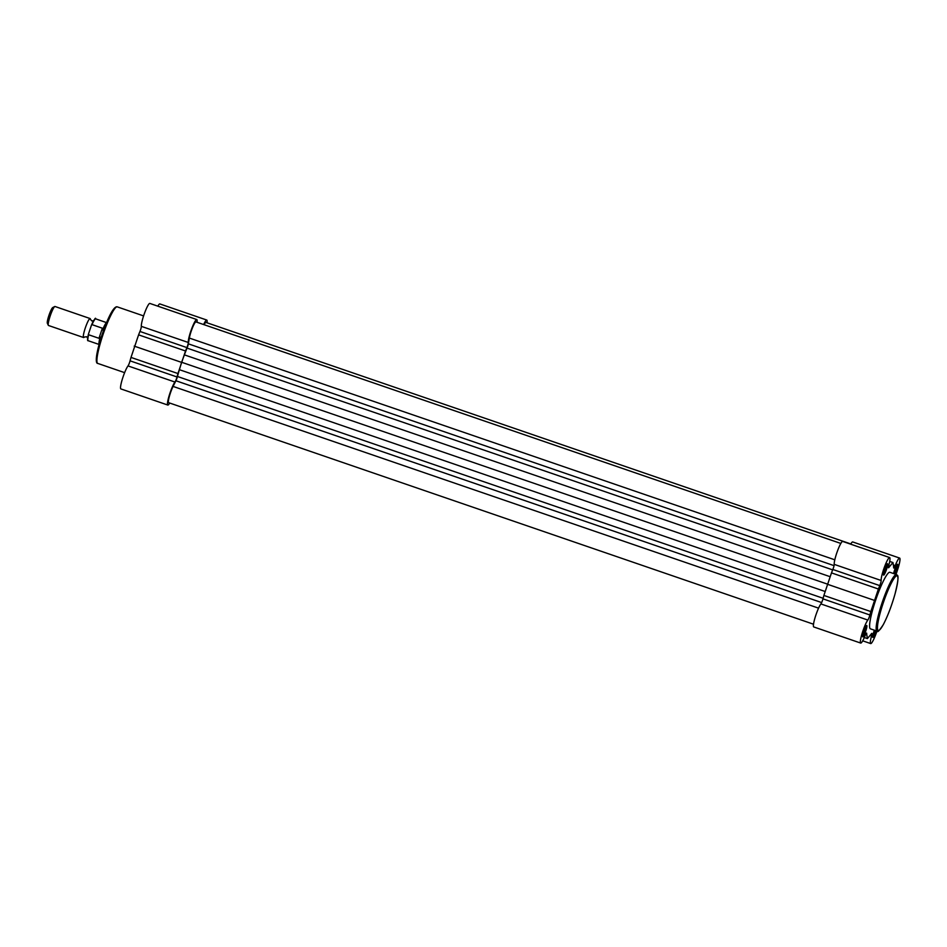 <?xml version="1.0" encoding="UTF-8"?>
<svg xmlns="http://www.w3.org/2000/svg" width="947" height="947" viewBox="0 0 947 947"><rect width="100%" height="100%" fill="white"/><g stroke="black" fill="none" stroke-linecap="round" stroke-linejoin="round"><path stroke-width="1.42" d="M204.09 324.714A10.038 1.48 -71 0 1 205.89 322.418A10.038 1.48 -71 0 1 205.961 322.43A10.038 1.48 -71 0 1 206.008 322.454M196.017 321.944A10.038 1.48 109 0 0 195.958 321.909A10.038 1.48 109 0 0 195.899 321.897A10.038 1.48 109 0 0 192.501 327.698A10.038 1.48 109 0 0 189.341 338.067L188.346 343.832A4.013 0.592 -71 0 1 187.032 348.094L832.673 569.881M187.032 348.094A36.128 5.339 -71 0 0 184.381 354.865L181.623 362.263L827.133 584.003M813.52 624.215L168.637 402.676A10.038 1.48 -71 0 1 169.312 396.568A10.038 1.48 -71 0 1 173.076 386.412L175.917 380.753L821.641 602.564M181.623 362.263L179.397 369.685A36.128 5.339 -71 0 0 177.48 376.492A4.013 0.592 -71 0 1 175.917 380.753M84.354 337.014L84.295 337.085A10.038 1.48 -71 0 1 83.585 337.534A10.038 1.48 -71 0 1 85.301 327.97A10.038 1.48 -71 0 1 90.107 318.547A10.038 1.48 -71 0 1 90.391 319.364L91.895 320.974L94.084 320.619M90.107 318.547L55.009 306.497A10.038 1.48 109 0 0 54.76 306.532A10.038 1.48 109 0 0 50.215 315.907A10.038 1.48 109 0 0 48.321 325.306A10.038 1.48 109 0 0 48.486 325.484L83.585 337.534M48.321 325.306L47.35 323.27A8.405 1.243 -71 0 1 48.936 315.398A8.405 1.243 -71 0 1 52.748 307.55L54.76 306.532M88.568 333.735L91.362 325.413M99.092 344.459L88.166 340.707A11.542 1.705 109 0 1 88.639 334.753L98.973 338.304L102.371 328.207L92.037 324.655A11.542 1.705 109 0 1 95.659 318.867L106.597 322.631M98.973 338.304L102.371 328.207M99.577 338.304L101.471 336.528M103.247 331.32L102.856 328.585M102.915 329.106A11.542 1.705 -71 0 1 106.561 322.714M99.115 344.365A11.542 1.705 -71 0 1 99.932 337.949M876.022 630.773A6.025 0.888 -71 0 1 872.862 637.426A6.025 0.888 -71 0 1 872.72 637.307A6.025 0.888 -71 0 1 874.389 630.205M872.791 635.615A5.019 0.746 109 0 0 874.945 630.394M866.706 625.505A6.025 0.888 -71 0 1 865.7 631.247A6.025 0.888 -71 0 1 862.859 636.905A6.025 0.888 -71 0 1 862.717 636.786A6.025 0.888 -71 0 1 863.936 630.915A6.025 0.888 -71 0 1 866.588 625.529A6.025 0.888 -71 0 1 866.706 625.505M862.788 635.094A5.019 0.746 109 0 0 865.605 626.902M887.493 563.725A6.025 0.888 -71 0 1 886.499 569.467A6.025 0.888 -71 0 1 883.658 575.125A6.025 0.888 -71 0 1 883.515 575.018A6.025 0.888 -71 0 1 884.735 569.135A6.025 0.888 -71 0 1 887.386 563.749A6.025 0.888 -71 0 1 887.493 563.725M883.587 573.314A5.019 0.746 109 0 0 886.392 565.122M893.637 573.562A6.025 0.888 -71 0 1 895.436 567.762A6.025 0.888 -71 0 1 897.377 564.27A6.025 0.888 -71 0 1 897.496 564.234A6.025 0.888 -71 0 1 897.164 567.798A6.025 0.888 -71 0 1 894.879 573.989M893.731 573.598A5.019 0.746 109 0 0 896.395 565.643M896.028 574.391L897.496 570.035A12.548 1.858 109 0 0 899.65 558.079A12.548 1.858 109 0 0 899.567 558.055A12.548 1.858 109 0 0 895.199 565.619A4.013 0.592 -71 0 1 893.779 568.034A4.013 0.592 -71 0 1 893.66 567.703A38.14 5.635 109 0 0 893.554 566.353L892.974 562.554L889.896 566.164A38.14 5.635 109 0 0 888.902 567.454A4.013 0.592 -71 0 1 888.523 567.762A4.013 0.592 -71 0 1 888.795 565.288A12.548 1.858 109 0 0 889.647 557.558A12.548 1.858 109 0 0 889.576 557.546A12.548 1.858 109 0 0 884.403 567.182A12.548 1.858 109 0 0 881.148 580.487A4.013 0.592 -71 0 1 879.775 585.613A38.14 5.635 109 0 0 878.414 589.01L870.826 611.561A38.14 5.635 109 0 0 869.891 614.982A4.013 0.592 -71 0 1 867.831 620.06A12.548 1.858 109 0 0 862.244 633.01A12.548 1.858 109 0 0 860.705 643.072A12.548 1.858 109 0 0 865.156 635.52A4.013 0.592 -71 0 1 866.552 633.105A4.013 0.592 -71 0 1 866.576 633.105A4.013 0.592 -71 0 1 866.694 633.448A38.14 5.635 109 0 0 866.801 634.786L867.381 638.586L870.459 634.975A38.14 5.635 109 0 0 871.453 633.685A4.013 0.592 -71 0 1 871.808 633.377A4.013 0.592 -71 0 1 871.832 633.377A4.013 0.592 -71 0 1 871.56 635.851A12.548 1.858 109 0 0 870.707 643.581A12.548 1.858 109 0 0 876.709 631.815L876.946 631.093M852.774 541.98A12.548 1.858 109 0 0 852.702 541.944A12.548 1.858 109 0 0 852.631 541.933A12.548 1.858 109 0 0 850.714 544.182M842.771 541.471A12.548 1.858 109 0 0 842.7 541.435A12.548 1.858 109 0 0 842.629 541.412A12.548 1.858 109 0 0 837.456 551.047A12.548 1.858 109 0 0 834.212 564.365A4.013 0.592 -71 0 1 832.839 569.478A38.14 5.635 109 0 0 831.478 572.888L823.89 595.438A38.14 5.635 109 0 0 822.955 598.859A4.013 0.592 -71 0 1 820.895 603.937A12.548 1.858 109 0 0 815.296 616.876A12.548 1.858 109 0 0 813.757 626.95L860.705 643.072M877.218 631.152A29.913 4.415 -71 0 1 877.029 631.116L870.459 628.855A29.913 4.415 -71 0 1 875.797 599.735A29.913 4.415 -71 0 1 889.707 572.248A29.913 4.415 -71 0 1 889.896 572.284L896.466 574.545A29.913 4.415 -71 0 0 896.276 574.509A29.913 4.415 -71 0 0 882.367 601.996A29.913 4.415 -71 0 0 877.029 631.116L877.49 631.199C877.502 632.584 879.432 630.418 883.267 624.712C887.647 616.308 891.565 606.056 895.022 593.97C900.502 571.775 896.892 576.025 896.466 574.545M889.695 561.429L892.974 562.554M827.074 584.133L874.022 600.256M864.315 637.532L867.381 638.586M197.012 322.276A12.548 1.858 109 0 0 196.775 319.541A12.548 1.858 109 0 0 191.614 328.917A12.548 1.858 109 0 0 188.275 342.471A4.013 0.592 -71 0 1 186.902 347.596A38.14 5.635 109 0 0 185.541 350.994L177.953 373.544A38.14 5.635 109 0 0 177.018 376.965A4.013 0.592 -71 0 1 174.958 382.043A12.548 1.858 109 0 0 169.359 394.994A12.548 1.858 109 0 0 167.832 405.056A12.548 1.858 109 0 0 167.903 405.067A12.548 1.858 109 0 0 169.691 403.043M157.829 306.165A12.548 1.858 -71 0 1 159.83 303.928L206.777 320.05A12.548 1.858 109 0 0 203.629 324.549M120.967 388.945A12.548 1.858 -71 0 1 120.885 388.921A12.548 1.858 -71 0 1 122.423 378.859A12.548 1.858 -71 0 1 128.011 365.921A4.013 0.592 109 0 0 130.07 360.843A38.14 5.635 -71 0 1 131.006 357.421L138.593 334.859A38.14 5.635 -71 0 1 139.955 331.462A4.013 0.592 109 0 0 141.328 326.348A12.548 1.858 -71 0 1 144.678 312.794A12.548 1.858 -71 0 1 149.827 303.419L196.775 319.541M207.002 322.785A12.548 1.858 109 0 0 206.777 320.05M181.149 362.239L134.202 346.117M184.381 354.865L829.998 576.652M188.346 343.832L834.058 565.643M189.341 338.067L834.816 559.807M173.076 386.412L818.575 608.152M177.48 376.492L823.109 598.279M179.397 369.685L825.003 591.461M87.87 340.174A11.139 1.645 -71 0 1 88.485 334.054M91.492 325.117A11.139 1.645 -71 0 1 95.102 319.115M896.904 575.776A28.907 4.273 109 0 0 883.255 602.919A28.907 4.273 109 0 0 878.473 630.524A28.907 4.273 109 0 0 892.121 603.381A28.907 4.273 109 0 0 896.904 575.776M834.212 564.365L881.148 580.487M820.895 603.937L867.831 620.06M870.127 635.366L871.56 635.851M893.341 564.98L895.199 565.619M888.677 565.75L889.896 566.164M832.839 569.478L879.775 585.613M831.478 572.888L878.414 589.01M823.89 595.438L870.826 611.561M822.955 598.859L869.891 614.982M865.653 634.395L866.801 634.786M117.026 306.816A29.913 4.415 109 0 0 103.116 334.303A29.913 4.415 109 0 0 97.778 363.423C96.937 363.423 94.712 362.725 98.263 347.656C102.513 331.225 111.533 307.219 116.765 306.769L117.215 306.852A29.913 4.415 109 0 0 117.026 306.816M97.032 362.085A28.907 4.273 -71 0 1 102.489 333.522A28.907 4.273 -71 0 1 115.771 307.444M174.958 382.043L128.011 365.921M188.275 342.471L141.328 326.348M177.018 376.965L130.07 360.843M177.953 373.544L131.006 357.421M185.541 350.994L138.593 334.859M186.902 347.596L139.955 331.462M205.961 322.43L850.844 543.957M195.958 321.909L840.841 543.448M84.295 337.085L86.485 336.73L87.988 338.351M88.166 340.707C87.29 341.109 87.408 338.837 88.521 333.9M91.421 325.271C94.357 319.21 95.777 317.079 95.659 318.867M852.702 541.944L899.65 558.079M842.7 541.435L889.647 557.558M862.705 640.835L870.707 643.581M124.625 372.645L97.778 363.423M143.589 315.907L117.215 306.852M167.832 405.056L120.885 388.921"/></g></svg>
